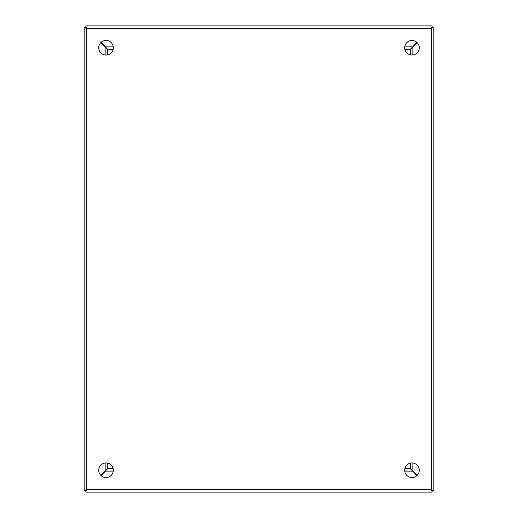 <?xml version="1.0" encoding="UTF-8"?>
<svg xmlns="http://www.w3.org/2000/svg" width="518" height="518" viewBox="0 0 518 518"><rect width="100%" height="100%" fill="white"/><g stroke="black" fill="none" stroke-linecap="round" stroke-linejoin="round"><path stroke-width="0.78" d="M431.785 28.095L431.785 27.765M106.028 40.469A7.284 7.284 0 0 0 98.744 47.753A7.284 7.284 0 0 0 106.028 55.037A7.284 7.284 0 0 0 113.312 47.753A7.284 7.284 0 0 0 106.028 40.469M106.028 462.962A7.284 7.284 0 0 0 98.744 470.247A7.284 7.284 0 0 0 106.028 477.531A7.284 7.284 0 0 0 113.312 470.247A7.284 7.284 0 0 0 106.028 462.962M411.972 40.469A7.284 7.284 0 0 0 404.688 47.753A7.284 7.284 0 0 0 411.972 55.037A7.284 7.284 0 0 0 419.256 47.753A7.284 7.284 0 0 0 411.972 40.469M411.972 462.962A7.284 7.284 0 0 0 404.688 470.247A7.284 7.284 0 0 0 411.972 477.531A7.284 7.284 0 0 0 419.256 470.247A7.284 7.284 0 0 0 411.972 462.962M433.825 27.564L431.319 28.406L432.161 25.9L85.839 25.9L86.681 28.406L84.175 27.564L84.175 490.436L86.681 489.594L85.839 492.1L432.161 492.1L431.319 489.594L433.825 490.436L433.825 27.564L432.161 27.564L431.319 28.406L432.161 27.564L432.161 25.9L85.839 25.9L85.839 27.564L86.681 28.406L85.839 27.564L84.175 27.564L84.175 490.436L85.839 490.436L86.681 489.594L85.839 490.436L85.839 492.1L432.161 492.1L432.161 490.436L431.319 489.594L432.161 490.436L433.825 490.436M410.34 463.15L410.34 468.544L417.372 475.135M417.372 42.864L410.34 49.456L410.34 54.85M101.139 42.353L107.731 49.385L113.125 49.385M404.875 49.385L410.269 49.385L416.86 42.353M100.628 475.135L107.66 468.544L107.66 463.15M107.66 54.85L107.66 49.456L100.628 42.864M113.125 468.615L107.731 468.615L101.139 475.647M416.86 475.647L410.269 468.615L404.875 468.615M107.712 49.385L107.226 48.945L107.66 49.437M107.66 468.563L107.22 469.049L107.712 468.615M410.288 468.615L410.774 469.055L410.34 468.563M410.34 49.437L410.78 48.951L410.288 49.385M412.302 470.577L410.878 469.153L412.302 470.577M410.878 48.847L412.302 47.423L410.878 48.847M107.122 48.847L105.698 47.423L107.122 48.847M107.122 469.153L105.698 470.577L107.122 469.153M415.598 473.316A14.569 14.569 0 0 1 415.041 473.873M405.024 468.615L405.024 468.065M102.959 473.873A14.569 14.569 0 0 1 102.402 473.316M112.976 468.065L112.976 468.615M102.402 44.684A14.569 14.569 0 0 1 102.959 44.127M415.041 44.127A14.569 14.569 0 0 1 415.598 44.684M86.681 28.406L431.319 28.406L431.319 489.594L86.681 489.594L86.681 28.406M105.154 470.493L105.154 463.014M105.154 54.986L105.154 47.507M412.218 471.121L404.739 471.121M113.261 471.121L105.782 471.121M412.846 47.507L412.846 54.986M412.846 463.014L412.846 470.493M105.782 46.879L113.261 46.879M404.739 46.879L412.218 46.879M409.79 463.299L410.34 463.299M107.66 463.299L108.21 463.299M112.976 49.385L112.976 49.935M108.21 54.701L107.66 54.701M410.34 54.701L409.79 54.701M405.024 49.935L405.024 49.385"/></g></svg>
